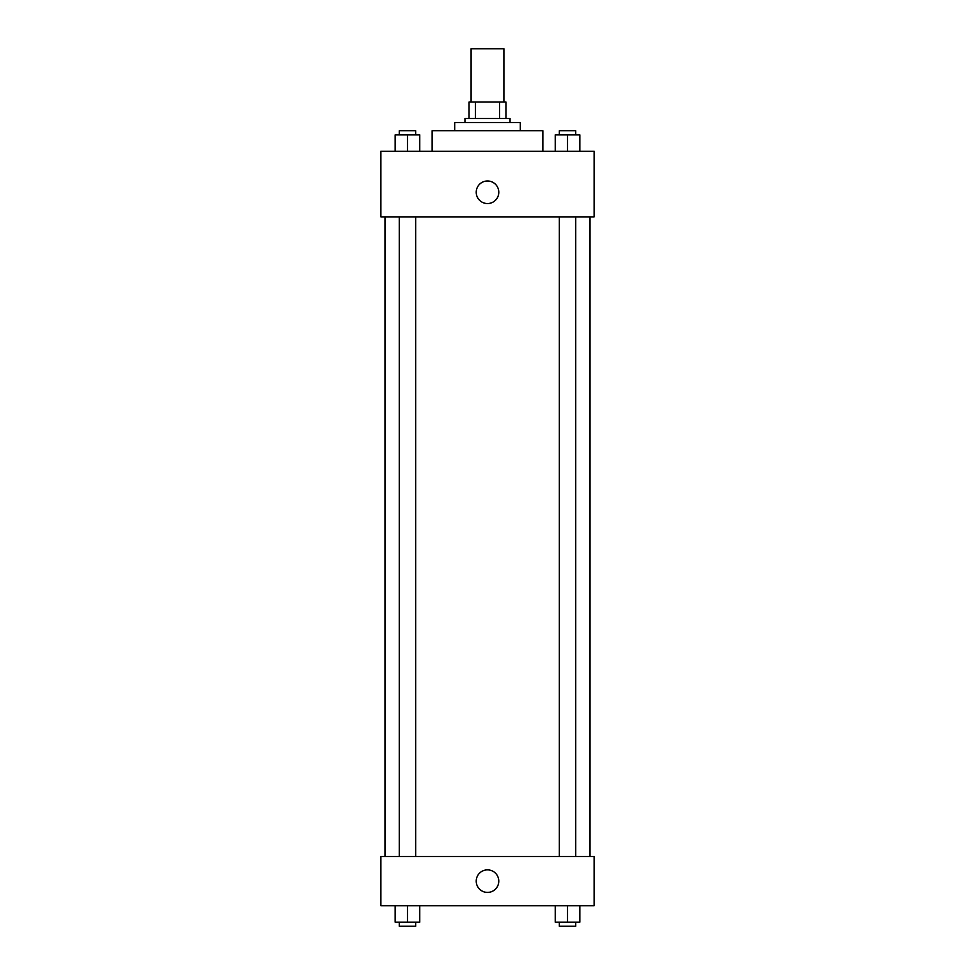 <?xml version="1.0" encoding="UTF-8"?>
<svg xmlns="http://www.w3.org/2000/svg" width="975" height="975" viewBox="0 0 975 975"><rect width="100%" height="100%" fill="white"/><g stroke="black" fill="none" stroke-linecap="round" stroke-linejoin="round"><path stroke-width="1.46" d="M503.904 102.058L503.904 48.75L471.096 48.75L471.096 102.058M475.471 118.463L475.471 102.058L469.048 102.058L469.048 118.463L469.048 102.058M475.471 102.058L505.952 102.058L505.952 118.463M499.529 118.463L499.529 102.058M464.953 122.558L464.953 118.463L510.047 118.463L510.047 122.558M454.691 130.76L454.691 122.558L520.309 122.558L520.309 130.76M432.144 151.259L432.144 130.76L542.856 130.76L542.856 151.259M380.884 151.259L594.116 151.259L594.116 216.864L380.884 216.864L380.884 151.259M476.227 192.27A11.273 11.273 0 0 1 493.143 182.496A11.273 11.273 0 0 1 493.143 202.032A11.273 11.273 0 0 1 476.227 192.27M380.884 856.537L594.116 856.537L594.116 905.751L380.884 905.751L380.884 856.537M487.5 892.418A11.273 11.273 0 0 1 477.738 875.501A11.273 11.273 0 0 1 497.262 875.501A11.273 11.273 0 0 1 487.5 892.418M555.238 905.751L555.238 922.155L579.845 922.155L579.845 905.751L579.845 922.155M567.535 922.155L567.535 905.751M575.737 922.155L575.737 926.25L559.345 926.25L559.345 922.155M395.155 905.751L395.155 922.155L419.762 922.155L419.762 905.751L419.762 922.155M407.465 922.155L407.465 905.751M415.655 922.155L415.655 926.25L399.263 926.25L399.263 922.155M555.238 151.259L555.238 134.855L579.845 134.855L579.845 151.259L579.845 134.855M567.535 151.259L567.535 134.855M575.737 134.855L575.737 130.76L559.345 130.76L559.345 134.855M395.155 151.259L395.155 134.855L419.762 134.855L419.762 151.259L419.762 134.855M407.465 151.259L407.465 134.855M415.655 134.855L415.655 130.76L399.263 130.76L399.263 134.855M590.009 856.537L590.009 216.864M384.991 856.537L384.991 216.864M559.345 216.864L559.345 856.537M575.737 216.864L575.737 856.537M415.655 856.537L415.655 216.864M399.263 856.537L399.263 216.864"/></g></svg>
